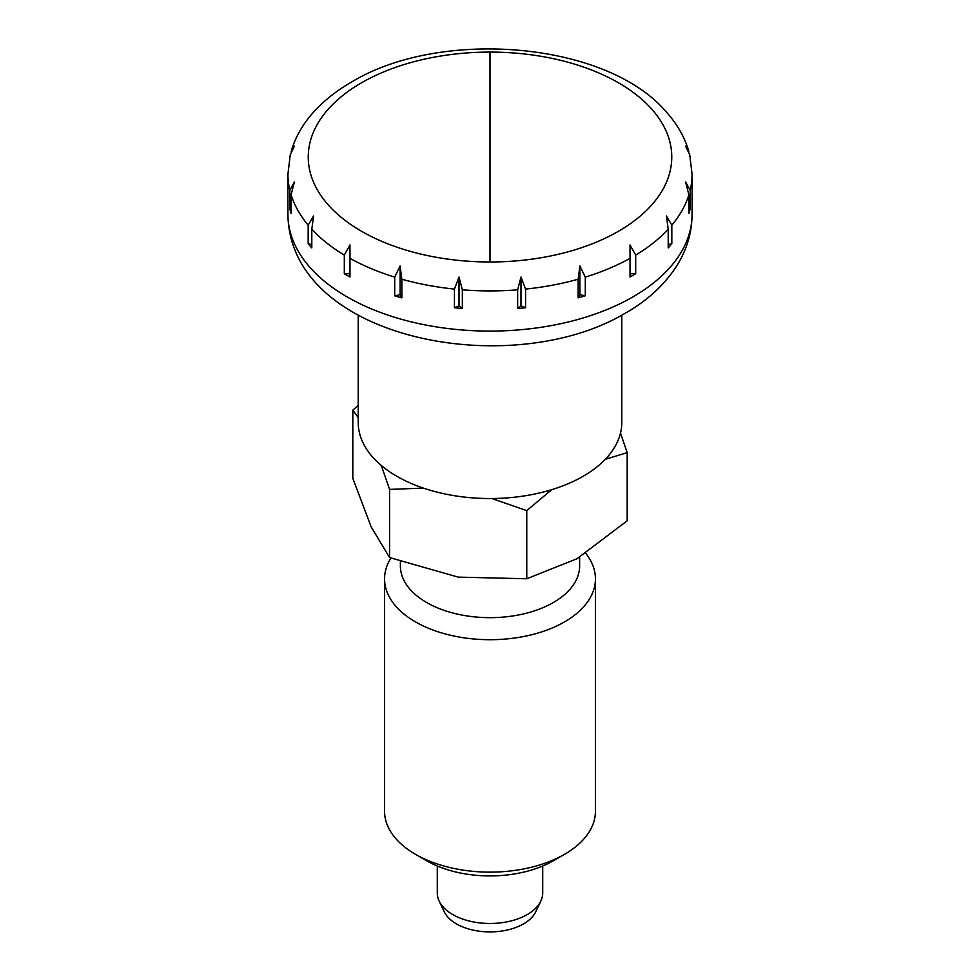 <?xml version="1.0" encoding="UTF-8"?>
<svg xmlns="http://www.w3.org/2000/svg" width="980" height="980" viewBox="0 0 980 980"><rect width="100%" height="100%" fill="white"/><g stroke="black" fill="none" stroke-linecap="round" stroke-linejoin="round"><path stroke-width="1.47" d="M490 261.979A181.766 104.946 0 0 0 618.527 231.243A181.766 104.946 0 0 0 657.935 116.877A181.766 104.946 0 0 0 490 52.087A181.766 104.946 0 0 0 361.473 82.835A181.766 104.946 0 0 0 361.473 231.243A181.766 104.946 0 0 0 490 261.979L490 52.087M621.786 315.144L621.786 422.454A131.786 76.085 180 0 1 540.433 492.744A131.786 76.085 180 0 1 396.814 476.255A131.786 76.085 180 0 1 358.215 422.454L358.215 315.144M347.116 275.392A202.076 116.669 180 0 1 344.311 273.739L344.311 255.082L349.97 244.951L349.97 277.009A202.076 116.669 180 0 1 347.116 275.392M311.799 229.259L311.799 247.903A202.076 116.669 180 0 1 308.173 243.787L308.173 225.143L313.551 216.017L311.799 229.259A202.076 116.669 180 0 0 344.311 255.082M291.085 194.775L291.085 213.42A202.076 116.669 180 0 1 289.823 208.863L289.823 190.206L294.404 181.986L291.085 194.775A202.076 116.669 180 0 0 308.173 225.143M313.11 112.663L312.559 113.264C302.685 124.509 295.691 136.759 291.575 150.013L294.404 146.216L290.264 154.779L287.924 174.244L287.924 214.412A202.076 116.669 180 0 0 347.116 296.916A202.076 116.669 180 0 0 632.884 296.916A202.076 116.669 180 0 0 692.076 214.412L692.076 174.244A202.076 116.669 180 0 1 690.177 190.206L690.177 208.863A202.076 116.669 180 0 1 688.916 213.42L688.916 194.775L685.596 181.986L690.177 190.206M291.17 151.998L291.575 150.013M394.707 277.12L400.097 265.972L401.849 279.227L401.849 297.871A202.076 116.669 180 0 1 394.707 295.776L394.707 277.12A202.076 116.669 180 0 1 349.97 258.353M454.438 289.088L459.02 277.034L462.352 289.811L462.352 308.467A202.076 116.669 180 0 1 454.438 307.745L454.438 289.088A202.076 116.669 180 0 1 401.849 279.227M517.648 289.811L520.98 277.034L525.562 289.088L525.562 307.745A202.076 116.669 180 0 1 517.648 308.467L517.648 289.811A202.076 116.669 180 0 1 462.352 289.811M578.151 279.227L579.903 265.972L585.293 277.12L585.293 295.776A202.076 116.669 180 0 1 578.151 297.871L578.151 279.227A202.076 116.669 180 0 1 525.562 289.088M630.03 258.353L630.03 244.951L635.689 255.082L635.689 273.739A202.076 116.669 180 0 1 630.03 277.009L630.03 258.353A202.076 116.669 180 0 1 585.293 277.12M542.712 866.014L542.712 893.037A52.712 30.429 180 0 1 540.825 901.11A52.712 30.429 180 0 1 452.723 914.561A52.712 30.429 180 0 1 439.175 901.11A52.712 30.429 180 0 1 437.288 893.037L437.288 866.014M540.825 901.11L535.741 911.78A47.444 27.391 180 0 1 456.447 923.883A47.444 27.391 180 0 1 444.259 911.78L439.175 901.11M308.173 243.787L311.799 244.473M668.201 229.259L666.449 216.017L671.827 225.143L671.827 243.787A202.076 116.669 180 0 1 668.201 247.903L668.201 229.259A202.076 116.669 180 0 1 635.689 255.082M692.076 174.244L689.736 154.779L685.596 146.216L688.426 150.013L688.83 151.998M688.426 150.013C684.31 136.747 677.315 124.509 667.441 113.264L666.89 112.663M289.823 208.863L291.085 209.377M688.916 209.377L690.177 208.863M668.201 244.473L671.827 243.787M630.03 273.739L635.689 273.739M578.151 297.871L579.903 294.76L585.293 295.776M579.903 265.972L579.903 294.76M520.98 277.034L520.98 305.821L525.562 307.745M517.648 308.467L520.98 305.821M454.438 307.745L459.02 305.821L462.352 308.467M459.02 277.034L459.02 305.821M400.097 265.972L400.097 294.76L401.849 297.871M394.707 295.776L400.097 294.76M344.311 273.739L349.97 273.739M585.771 553.382A105.436 60.87 180 0 1 595.436 578.837L595.436 811.256A105.436 60.87 180 0 1 564.554 854.303A105.436 60.87 180 0 1 415.447 854.303L426.631 860.759L415.447 854.303A105.436 60.87 180 0 1 384.564 811.256L384.564 578.837A105.436 60.87 180 0 1 390.898 558.073M595.436 578.837A105.436 60.87 180 0 1 530.351 635.077A105.436 60.87 180 0 1 415.447 621.871A105.436 60.87 180 0 1 384.564 578.837M579.621 557.191L579.621 565.926A89.621 51.744 180 0 1 524.3 613.725A89.621 51.744 180 0 1 426.631 602.504A89.621 51.744 180 0 1 400.379 565.926L400.379 561.699M491.813 498.526L526.762 510.629L526.762 578.764L458.162 577.122L389.575 557.547L389.575 489.4L423.372 488.101M381.306 465.476L389.575 489.4M526.762 510.629L551.642 489.706M605.285 459.314L627.188 452.638L627.188 520.784L576.975 558.747L526.762 578.764M389.575 557.547L371.187 526.909L352.812 478.338L352.812 410.191L358.215 417.505M358.215 405.353L352.812 410.191M627.188 452.638L620.499 433.05M564.554 854.303L553.369 860.759A89.621 51.744 180 0 1 426.631 860.759M289.823 190.206A202.076 116.669 180 0 1 287.924 174.244M688.916 194.775A202.076 116.669 180 0 1 671.827 225.143M692.076 214.412C691.929 231.868 687.274 248.271 678.123 263.608C665.947 283.514 648.442 299.978 625.608 313C511.45 381.441 289.553 339.962 287.924 214.412M666.743 112.48C607.674 41.846 440.976 27.734 351.477 82.087C336.348 90.809 323.608 100.928 313.257 112.48"/></g></svg>
